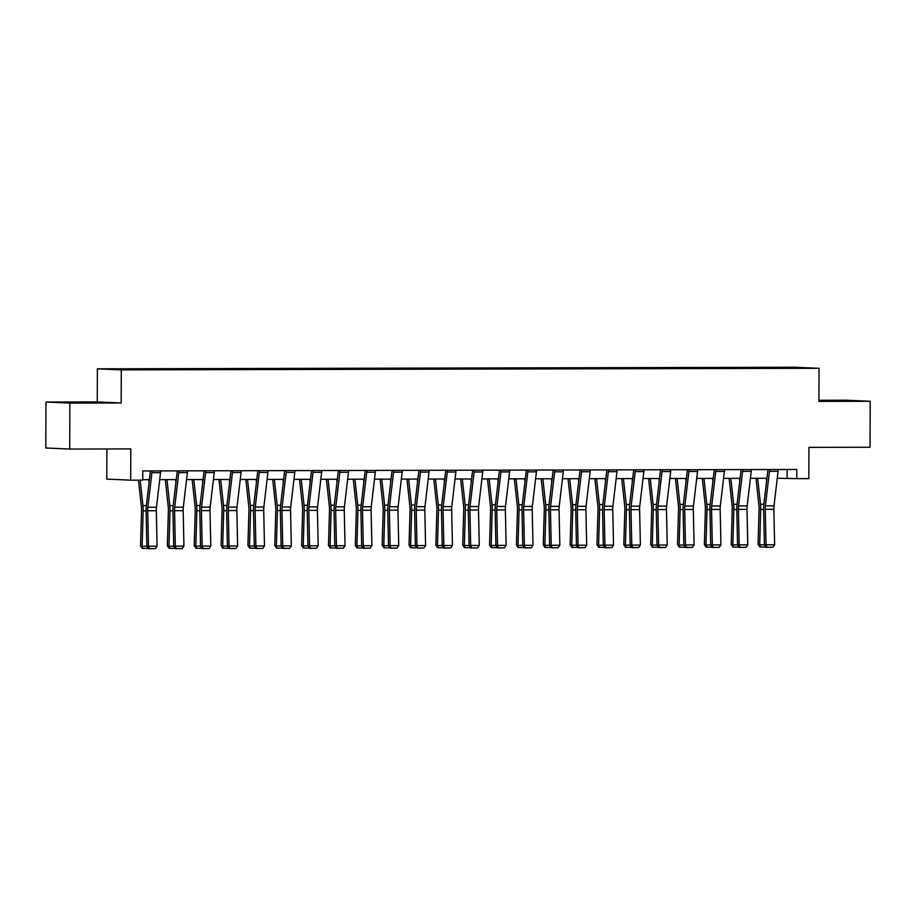 <?xml version="1.0" encoding="UTF-8"?>
<svg xmlns="http://www.w3.org/2000/svg" width="916" height="916" viewBox="0 0 916 916"><rect width="100%" height="100%" fill="white"/><g stroke="black" fill="none" stroke-linecap="round" stroke-linejoin="round"><path stroke-width="1.37" d="M88.726 402.685L72.822 402.468L88.726 402.685M835.701 400.99L819.797 400.761L835.701 400.99M106.897 448.966L106.794 479.102L130.702 480.167L142.747 480.133L142.781 470.95L796.817 469.461L796.783 478.644L808.828 478.621L808.942 447.374L870.04 447.237L870.2 401.277L846.292 400.212L818.915 400.281M45.96 402.032L45.8 447.993L69.708 449.058L69.868 403.097L121.164 402.983L121.278 369.892L97.371 368.827L97.245 401.918L45.96 402.032L69.868 403.097M121.278 369.892L819.03 368.301L795.111 367.247L97.371 368.827M796.485 367.568L110.092 369.125L796.21 368.026M130.702 480.167L130.805 448.909L69.708 449.058M819.03 368.301L818.915 401.391L870.2 401.277M777.26 478.244L796.783 478.644M142.747 479.686L149.4 479.663M159.716 479.64L176.25 479.606M186.555 479.583L203.1 479.549M213.405 479.526L229.95 479.48M240.255 479.457L256.801 479.423M267.106 479.4L283.651 479.366M293.956 479.343L310.501 479.297M320.806 479.274L337.351 479.24M347.656 479.217L364.202 479.183M374.507 479.16L391.052 479.125M401.357 479.091L417.891 479.057M428.207 479.034L444.741 478.999M455.057 478.976L471.591 478.942M481.908 478.908L498.441 478.873M508.758 478.85L525.292 478.816M535.608 478.793L552.142 478.759M562.458 478.725L578.992 478.69M589.309 478.667L605.842 478.633M616.159 478.61L632.693 478.576M643.009 478.541L659.543 478.507M669.859 478.484L686.393 478.45M696.71 478.427L713.243 478.392M723.56 478.37L740.094 478.324M750.41 478.301L766.944 478.267M787.119 469.484L787.084 478.221M764.86 367.534L764.86 368.106M738.01 367.591L738.01 368.163M657.459 367.774L657.459 368.346M576.908 367.957L576.908 368.53M496.369 368.14L496.358 368.713M415.818 368.324L415.818 368.896M388.968 368.381L388.968 368.953M335.267 368.507L335.267 369.079M308.417 368.564L308.417 369.137M254.717 368.69L254.717 369.262M227.866 368.747L227.866 369.32M174.166 368.873L174.166 369.446M147.316 368.93L147.316 369.503M121.164 402.983L97.245 401.918M778.188 469.496A6.435 2.267 89.9 0 1 778.073 471.293L774.02 505.838A9.194 3.229 -90.1 0 0 773.86 509.319L774.627 544.768L766.028 544.791L766.887 547.253L766.245 547.356L772.909 547.23L766.887 547.253M769.577 469.519A6.435 2.267 89.9 0 1 769.463 471.305L765.41 505.861A9.194 3.229 -90.1 0 0 765.249 509.342L766.028 544.791L764.413 545.043L763.635 509.594A13.786 4.843 89.9 0 1 763.875 504.384L767.929 469.828A1.843 0.641 -90.1 0 0 767.963 469.519M764.413 545.043L766.245 547.356M772.909 547.23L774.627 544.768M755.975 478.289L758.963 505.575A9.194 3.229 89.9 0 1 759.089 509.067L758.07 544.436L759.685 544.837L760.704 509.468A13.786 4.843 -90.1 0 0 760.498 504.235L757.669 478.289M766.6 481.232L766.268 478.267M766.028 547.081L759.776 546.932L758.07 544.436M760.417 547.092L759.685 544.837L764.413 544.825M751.338 469.565A6.435 2.267 89.9 0 1 751.223 471.351L747.17 505.907A9.194 3.229 -90.1 0 0 747.009 509.376L747.788 544.825L739.178 544.848L740.036 547.31L739.395 547.413L746.059 547.299L740.036 547.31M742.727 469.576A6.435 2.267 89.9 0 1 742.613 471.374L738.559 505.918A9.194 3.229 -90.1 0 0 738.399 509.399L739.178 544.848L737.563 545.112L736.785 509.662A13.786 4.843 89.9 0 1 737.025 504.441L741.078 469.885A1.843 0.641 -90.1 0 0 741.113 469.587M737.563 545.112L739.395 547.413M746.059 547.299L747.788 544.825M724.487 469.622A6.435 2.267 89.9 0 1 724.373 471.408L720.32 505.964A9.194 3.229 -90.1 0 0 720.159 509.445L720.938 544.894L712.327 544.905L713.186 547.367L712.545 547.47L719.209 547.356L713.186 547.367M715.877 469.645A6.435 2.267 89.9 0 1 715.762 471.431L711.709 505.987A9.194 3.229 -90.1 0 0 711.549 509.456L712.327 544.905L710.713 545.169L709.934 509.72A13.786 4.843 89.9 0 1 710.175 504.51L714.24 469.954A1.843 0.641 -90.1 0 0 714.262 469.645M710.713 545.169L712.545 547.47M719.209 547.356L720.938 544.894M729.125 478.347L732.113 505.632A9.194 3.229 89.9 0 1 732.239 509.124L731.22 544.493L732.834 544.894L733.853 509.525A13.786 4.843 -90.1 0 0 733.647 504.292L730.819 478.347M739.75 481.289L739.418 478.324M739.178 547.138L732.926 546.989L731.22 544.493M733.567 547.15L732.834 544.894L737.563 544.883M702.274 478.415L705.263 505.701A9.194 3.229 89.9 0 1 705.4 509.181L704.37 544.551L705.984 544.963L707.003 509.594A13.786 4.843 -90.1 0 0 706.797 504.361L703.969 478.404M712.9 481.347L712.568 478.392M712.327 547.207L706.076 547.058L704.37 544.551M706.717 547.218L705.984 544.963L710.713 544.951M697.637 469.679A6.435 2.267 89.9 0 1 697.523 471.477L693.469 506.021A9.194 3.229 -90.1 0 0 693.309 509.502L694.088 544.951L685.477 544.974L686.336 547.436L685.695 547.539L692.359 547.413L686.336 547.436M689.027 469.702A6.435 2.267 89.9 0 1 688.912 471.488L684.859 506.044A9.194 3.229 -90.1 0 0 684.699 509.525L685.477 544.974L683.863 545.226L683.084 509.777A13.786 4.843 89.9 0 1 683.325 504.567L687.389 470.011A1.843 0.641 -90.1 0 0 687.412 469.702M683.863 545.226L685.695 547.539M692.359 547.413L694.088 544.951M670.787 469.748A6.435 2.267 89.9 0 1 670.672 471.534L666.619 506.09A9.194 3.229 -90.1 0 0 666.459 509.559L667.237 545.009L658.627 545.031L659.486 547.493L658.844 547.596L665.508 547.482L659.486 547.493M662.176 469.759A6.435 2.267 89.9 0 1 662.062 471.557L658.009 506.101A9.194 3.229 -90.1 0 0 657.848 509.582L658.627 545.031L657.012 545.295L656.234 509.846A13.786 4.843 89.9 0 1 656.474 504.624L660.539 470.068A1.843 0.641 -90.1 0 0 660.562 469.771M657.012 545.295L658.844 547.596M665.508 547.482L667.237 545.009M643.937 469.805A6.435 2.267 89.9 0 1 643.822 471.591L639.769 506.147A9.194 3.229 -90.1 0 0 639.608 509.628L640.387 545.077L631.777 545.089L632.635 547.55L631.994 547.654L638.658 547.539L632.635 547.55M635.326 469.828A6.435 2.267 89.9 0 1 635.212 471.614L631.158 506.17A9.194 3.229 -90.1 0 0 630.998 509.64L631.777 545.089L630.162 545.352L629.384 509.903A13.786 4.843 89.9 0 1 629.624 504.693L633.689 470.137A1.843 0.641 -90.1 0 0 633.712 469.828M630.162 545.352L631.994 547.654M638.658 547.539L640.387 545.077M675.424 478.473L678.413 505.758A9.194 3.229 89.9 0 1 678.55 509.25L677.519 544.619L679.134 545.02L680.153 509.651A13.786 4.843 -90.1 0 0 679.947 504.418L677.119 478.473M686.05 481.415L685.718 478.45M685.477 547.264L679.225 547.115L677.519 544.619M679.867 547.276L679.134 545.02L683.863 545.009M648.574 478.53L651.562 505.815A9.194 3.229 89.9 0 1 651.7 509.307L650.669 544.677L652.284 545.077L653.303 509.708A13.786 4.843 -90.1 0 0 653.097 504.476L650.268 478.53M659.199 481.473L658.867 478.507M658.627 547.321L652.375 547.173L650.669 544.677M653.016 547.333L652.284 545.077L657.012 545.066M621.724 478.599L624.712 505.884A9.194 3.229 89.9 0 1 624.849 509.365L623.819 544.734L625.433 545.146L626.452 509.777A13.786 4.843 -90.1 0 0 626.258 504.533L623.418 478.587M632.349 481.53L632.017 478.576M631.777 547.39L625.525 547.241L623.819 544.734M626.166 547.402L625.433 545.146L630.162 545.135M617.086 469.862A6.435 2.267 89.9 0 1 616.972 471.66L612.918 506.205A9.194 3.229 -90.1 0 0 612.758 509.685L613.537 545.135L604.926 545.157L605.785 547.619L605.144 547.722L611.808 547.596L605.785 547.619M608.487 469.885A6.435 2.267 89.9 0 1 608.373 471.671L604.308 506.227A9.194 3.229 -90.1 0 0 604.148 509.708L604.926 545.157L603.312 545.409L602.533 509.96A13.786 4.843 89.9 0 1 602.774 504.75L606.839 470.194A1.843 0.641 -90.1 0 0 606.861 469.885M603.312 545.409L605.144 547.722M611.808 547.596L613.537 545.135M594.873 478.656L597.862 505.941A9.194 3.229 89.9 0 1 597.999 509.433L596.969 544.802L598.583 545.203L599.602 509.834A13.786 4.843 -90.1 0 0 599.408 504.601L596.568 478.656M605.499 481.598L605.178 478.633M604.926 547.447L598.675 547.299L596.969 544.802M599.316 547.459L598.583 545.203L603.312 545.192M590.236 469.931A6.435 2.267 89.9 0 1 590.122 471.717L586.068 506.273A9.194 3.229 -90.1 0 0 585.908 509.743L586.687 545.192L578.076 545.215L578.935 547.676L578.294 547.779L584.958 547.665L578.935 547.676M581.637 469.942A6.435 2.267 89.9 0 1 581.523 471.74L577.458 506.285A9.194 3.229 -90.1 0 0 577.298 509.765L578.076 545.215L576.462 545.478L575.695 510.029A13.786 4.843 89.9 0 1 575.924 504.808L579.988 470.252A1.843 0.641 -90.1 0 0 580.011 469.954M576.462 545.478L578.294 547.779M584.958 547.665L586.687 545.192M568.023 478.713L571.011 505.998A9.194 3.229 89.9 0 1 571.149 509.491L570.118 544.86L571.733 545.26L572.752 509.891A13.786 4.843 -90.1 0 0 572.557 504.659L569.718 478.713M578.649 481.656L578.328 478.69M578.076 547.505L571.824 547.356L570.118 544.86M572.466 547.516L571.733 545.26L576.462 545.249M563.386 469.988A6.435 2.267 89.9 0 1 563.271 471.774L559.218 506.33A9.194 3.229 -90.1 0 0 559.058 509.811L559.836 545.26L551.226 545.272L552.085 547.734L551.443 547.837L558.107 547.722L552.085 547.734M554.787 470.011A6.435 2.267 89.9 0 1 554.672 471.797L550.608 506.353A9.194 3.229 -90.1 0 0 550.447 509.823L551.226 545.272L549.611 545.535L548.844 510.086A13.786 4.843 89.9 0 1 549.073 504.876L553.138 470.32A1.843 0.641 -90.1 0 0 553.161 470.011M549.611 545.535L551.443 547.837M558.107 547.722L559.836 545.26M541.184 478.782L544.161 506.067A9.194 3.229 89.9 0 1 544.299 509.548L543.268 544.917L544.883 545.329L545.902 509.96A13.786 4.843 -90.1 0 0 545.707 504.716L542.867 478.77M551.798 481.713L551.478 478.759M551.226 547.573L544.974 547.425L543.268 544.917M545.615 547.585L544.883 545.329L549.611 545.318M536.536 470.045A6.435 2.267 89.9 0 1 536.421 471.832L532.368 506.388A9.194 3.229 -90.1 0 0 532.207 509.869L532.986 545.318L524.376 545.341L525.234 547.802L524.593 547.905L531.257 547.779L525.234 547.802M527.937 470.068A6.435 2.267 89.9 0 1 527.822 471.855L523.757 506.411A9.194 3.229 -90.1 0 0 523.597 509.891L524.376 545.341L522.761 545.592L521.994 510.143A13.786 4.843 89.9 0 1 522.235 504.934L526.288 470.377A1.843 0.641 -90.1 0 0 526.311 470.068M522.761 545.592L524.593 547.905M531.257 547.779L532.986 545.318M514.334 478.839L517.311 506.124A9.194 3.229 89.9 0 1 517.448 509.617L516.418 544.986L518.032 545.386L519.051 510.017A13.786 4.843 -90.1 0 0 518.857 504.785L516.017 478.839M524.948 481.782L524.628 478.816M524.376 547.631L518.124 547.482L516.418 544.986M518.777 547.642L518.032 545.386L522.761 545.375M509.685 470.114A6.435 2.267 89.9 0 1 509.571 471.9L505.517 506.456A9.194 3.229 -90.1 0 0 505.357 509.926L506.136 545.375L497.525 545.398L498.384 547.86L497.743 547.963L504.407 547.848L498.384 547.86M501.086 470.126A6.435 2.267 89.9 0 1 500.972 471.923L496.907 506.468A9.194 3.229 -90.1 0 0 496.747 509.949L497.525 545.398L495.911 545.661L495.144 510.212A13.786 4.843 89.9 0 1 495.384 504.991L499.438 470.435A1.843 0.641 -90.1 0 0 499.46 470.137M495.911 545.661L497.743 547.963M504.407 547.848L506.136 545.375M487.484 478.896L490.461 506.182A9.194 3.229 89.9 0 1 490.598 509.674L489.568 545.043L491.182 545.444L492.201 510.075A13.786 4.843 -90.1 0 0 492.007 504.842L489.167 478.896M498.098 481.839L497.777 478.873M497.525 547.688L491.274 547.539L489.568 545.043M491.926 547.699L491.182 545.444L495.911 545.432M482.835 470.171A6.435 2.267 89.9 0 1 482.721 471.958L478.667 506.514A9.194 3.229 -90.1 0 0 478.507 509.994L479.286 545.444L470.675 545.455L471.534 547.917L470.893 548.02L477.568 547.905L471.534 547.917M474.236 470.194A6.435 2.267 89.9 0 1 474.122 471.98L470.057 506.537A9.194 3.229 -90.1 0 0 469.908 510.006L470.675 545.455L469.072 545.718L468.294 510.269A13.786 4.843 89.9 0 1 468.534 505.06L472.587 470.503A1.843 0.641 -90.1 0 0 472.61 470.194M469.072 545.718L470.893 548.02M477.568 547.905L479.286 545.444M460.634 478.965L463.611 506.25A9.194 3.229 89.9 0 1 463.748 509.731L462.717 545.1L464.332 545.512L465.362 510.143A13.786 4.843 -90.1 0 0 465.156 504.899L462.317 478.954M471.248 481.896L470.927 478.942M470.675 547.757L464.423 547.608L462.717 545.1M465.076 547.768L464.332 545.512L469.061 545.501M455.985 470.229A6.435 2.267 89.9 0 1 455.87 472.015L451.817 506.571A9.194 3.229 -90.1 0 0 451.657 510.052L452.435 545.501L443.825 545.524L444.684 547.986L444.042 548.089L450.718 547.963L444.684 547.986M447.386 470.252A6.435 2.267 89.9 0 1 447.271 472.038L443.207 506.594A9.194 3.229 -90.1 0 0 443.058 510.075L443.825 545.524L442.222 545.776L441.443 510.327A13.786 4.843 89.9 0 1 441.684 505.117L445.737 470.561A1.843 0.641 -90.1 0 0 445.76 470.252M442.222 545.776L444.042 548.089M450.718 547.963L452.435 545.501M433.783 479.022L436.76 506.308A9.194 3.229 89.9 0 1 436.898 509.8L435.867 545.169L437.482 545.57L438.512 510.201A13.786 4.843 -90.1 0 0 438.306 504.968L435.466 479.022M444.397 481.965L444.077 478.999M443.825 547.814L437.573 547.665L435.867 545.169M438.226 547.825L437.482 545.57L442.21 545.558M429.135 470.297A6.435 2.267 89.9 0 1 429.02 472.084L424.967 506.64A9.194 3.229 -90.1 0 0 424.806 510.109L425.585 545.558L416.975 545.581L417.833 548.043L417.192 548.146L423.868 548.031L417.833 548.043M420.536 470.309A6.435 2.267 89.9 0 1 420.421 472.106L416.368 506.651A9.194 3.229 -90.1 0 0 416.207 510.132L416.975 545.581L415.372 545.844L414.593 510.395A13.786 4.843 89.9 0 1 414.834 505.174L418.887 470.618A1.843 0.641 -90.1 0 0 418.91 470.32M415.372 545.844L417.192 548.146M423.868 548.031L425.585 545.558M406.933 479.079L409.91 506.365A9.194 3.229 89.9 0 1 410.047 509.857L409.028 545.226L410.631 545.627L411.662 510.258A13.786 4.843 -90.1 0 0 411.456 505.025L408.616 479.079M417.547 482.022L417.227 479.057M416.975 547.871L410.723 547.722L409.028 545.226M411.376 547.883L410.631 545.627L415.36 545.615M402.284 470.355A6.435 2.267 89.9 0 1 402.17 472.141L398.116 506.697A9.194 3.229 -90.1 0 0 397.956 510.178L398.735 545.615L390.124 545.638L390.995 548.1L390.342 548.203L397.017 548.089L390.995 548.1M393.685 470.377A6.435 2.267 89.9 0 1 393.571 472.164L389.518 506.72A9.194 3.229 -90.1 0 0 389.357 510.189L390.124 545.638L388.521 545.902L387.743 510.452A13.786 4.843 89.9 0 1 387.983 505.243L392.037 470.687A1.843 0.641 -90.1 0 0 392.059 470.377M388.521 545.902L390.342 548.203M397.017 548.089L398.735 545.615M380.083 479.148L383.06 506.434A9.194 3.229 89.9 0 1 383.197 509.914L382.178 545.283L383.781 545.696L384.812 510.327A13.786 4.843 -90.1 0 0 384.606 505.082L381.766 479.137M390.697 482.079L390.376 479.125M390.124 547.94L383.873 547.791L382.178 545.283M384.525 547.951L383.781 545.696L388.51 545.684M375.434 470.412A6.435 2.267 89.9 0 1 375.32 472.198L371.266 506.754A9.194 3.229 -90.1 0 0 371.106 510.235L371.885 545.684L363.286 545.707L364.144 548.157L363.492 548.272L370.167 548.146L364.144 548.157M366.835 470.435A6.435 2.267 89.9 0 1 366.721 472.221L362.667 506.777A9.194 3.229 -90.1 0 0 362.507 510.258L363.286 545.707L361.671 545.959L360.893 510.51A13.786 4.843 89.9 0 1 361.133 505.3L365.186 470.744A1.843 0.641 -90.1 0 0 365.209 470.435M361.671 545.959L363.492 548.272M370.167 548.146L371.885 545.684M353.233 479.205L356.21 506.491A9.194 3.229 89.9 0 1 356.347 509.983L355.328 545.352L356.931 545.753L357.961 510.384A13.786 4.843 -90.1 0 0 357.755 505.151L354.916 479.205M363.847 482.148L363.526 479.183M363.274 547.997L357.034 547.848L355.328 545.352M357.675 548.008L356.931 545.753L361.66 545.741M348.595 470.481A6.435 2.267 89.9 0 1 348.481 472.267L344.416 506.823A9.194 3.229 -90.1 0 0 344.256 510.292L345.034 545.741L336.435 545.764L337.294 548.226L336.641 548.329L343.317 548.215L337.294 548.226M339.985 470.492A6.435 2.267 89.9 0 1 339.87 472.29L335.817 506.834A9.194 3.229 -90.1 0 0 335.657 510.315L336.435 545.764L334.821 546.028L334.042 510.578A13.786 4.843 89.9 0 1 334.283 505.357L338.336 470.801A1.843 0.641 -90.1 0 0 338.359 470.503M334.821 546.028L336.641 548.329M343.317 548.215L345.034 545.741M326.382 479.263L329.359 506.548A9.194 3.229 89.9 0 1 329.497 510.04L328.478 545.409L330.081 545.81L331.111 510.441A13.786 4.843 -90.1 0 0 330.905 505.208L328.065 479.263M336.996 482.205L336.676 479.24M336.435 548.054L330.184 547.905L328.478 545.409M330.825 548.066L330.081 545.81L334.809 545.799M321.745 470.538A6.435 2.267 89.9 0 1 321.63 472.324L317.566 506.88A9.194 3.229 -90.1 0 0 317.405 510.361L318.184 545.799L309.585 545.822L310.444 548.283L309.791 548.386L316.467 548.272L310.444 548.283M313.135 470.561A6.435 2.267 89.9 0 1 313.02 472.347L308.967 506.903A9.194 3.229 -90.1 0 0 308.806 510.372L309.585 545.822L307.971 546.085L307.192 510.636A13.786 4.843 89.9 0 1 307.433 505.426L311.486 470.87A1.843 0.641 -90.1 0 0 311.509 470.561M307.971 546.085L309.791 548.386M316.467 548.272L318.184 545.799M299.532 479.331L302.509 506.617A9.194 3.229 89.9 0 1 302.646 510.098L301.627 545.467L303.23 545.879L304.261 510.51A13.786 4.843 -90.1 0 0 304.055 505.266L301.215 479.32M310.146 482.263L309.826 479.308M309.585 548.123L303.333 547.974L301.627 545.467M303.975 548.134L303.23 545.879L307.959 545.867M294.895 470.595A6.435 2.267 89.9 0 1 294.78 472.381L290.716 506.937A9.194 3.229 -90.1 0 0 290.555 510.418L291.334 545.867L282.735 545.89L283.594 548.341L282.941 548.455L289.616 548.329L283.594 548.341M286.284 470.618A6.435 2.267 89.9 0 1 286.17 472.404L282.117 506.96A9.194 3.229 -90.1 0 0 281.956 510.441L282.735 545.89L281.12 546.142L280.342 510.693A13.786 4.843 89.9 0 1 280.582 505.483L284.636 470.927A1.843 0.641 -90.1 0 0 284.658 470.618M281.12 546.142L282.941 548.455M289.616 548.329L291.334 545.867M272.682 479.389L275.659 506.674A9.194 3.229 89.9 0 1 275.796 510.166L274.777 545.535L276.38 545.936L277.411 510.567A13.786 4.843 -90.1 0 0 277.204 505.334L274.365 479.389M283.296 482.331L282.975 479.366M282.735 548.18L276.483 548.031L274.777 545.535M277.124 548.192L276.38 545.936L281.109 545.925M268.044 470.664A6.435 2.267 89.9 0 1 267.93 472.45L263.865 507.006A9.194 3.229 -90.1 0 0 263.705 510.475L264.484 545.925L255.885 545.947L256.743 548.409L256.091 548.512L262.766 548.398L256.743 548.409M259.434 470.675A6.435 2.267 89.9 0 1 259.32 472.461L255.266 507.017A9.194 3.229 -90.1 0 0 255.106 510.498L255.885 545.947L254.27 546.211L253.492 510.762A13.786 4.843 89.9 0 1 253.732 505.54L257.785 470.984A1.843 0.641 -90.1 0 0 257.808 470.687M254.27 546.211L256.091 548.512M262.766 548.398L264.484 545.925M245.831 479.446L248.809 506.731A9.194 3.229 89.9 0 1 248.946 510.223L247.927 545.592L249.53 545.993L250.56 510.624A13.786 4.843 -90.1 0 0 250.354 505.392L247.515 479.446M256.446 482.389L256.125 479.423M255.885 548.237L249.633 548.089L247.927 545.592M250.274 548.249L249.53 545.993L254.259 545.982M241.194 470.721A6.435 2.267 89.9 0 1 241.08 472.507L237.015 507.063A9.194 3.229 -90.1 0 0 236.855 510.544L237.633 545.982L229.034 546.005L229.893 548.466L229.24 548.57L235.916 548.455L229.893 548.466M232.584 470.744A6.435 2.267 89.9 0 1 232.469 472.53L228.416 507.086A9.194 3.229 -90.1 0 0 228.256 510.555L229.034 546.005L227.42 546.268L226.641 510.819A13.786 4.843 89.9 0 1 226.882 505.598L230.935 471.053A1.843 0.641 -90.1 0 0 230.969 470.744M227.42 546.268L229.24 548.57M235.916 548.455L237.633 545.982M218.981 479.515L221.958 506.8A9.194 3.229 89.9 0 1 222.096 510.281L221.077 545.65L222.68 546.062L223.71 510.693A13.786 4.843 -90.1 0 0 223.504 505.449L220.676 479.503M229.595 482.446L229.275 479.492M229.034 548.306L222.783 548.157L221.077 545.65M223.424 548.318L222.68 546.062L227.408 546.05M214.344 470.778A6.435 2.267 89.9 0 1 214.23 472.564L210.165 507.12A9.194 3.229 -90.1 0 0 210.016 510.601L210.783 546.05L202.184 546.073L203.043 548.524L202.39 548.638L209.066 548.512L203.043 548.524M205.734 470.801A6.435 2.267 89.9 0 1 205.619 472.587L201.566 507.143A9.194 3.229 -90.1 0 0 201.406 510.624L202.184 546.073L200.57 546.325L199.791 510.876A13.786 4.843 89.9 0 1 200.031 505.666L204.085 471.11A1.843 0.641 -90.1 0 0 204.119 470.801M200.57 546.325L202.39 548.638M209.066 548.512L210.783 546.05M192.131 479.572L195.108 506.857A9.194 3.229 89.9 0 1 195.245 510.349L194.226 545.718L195.829 546.119L196.86 510.75A13.786 4.843 -90.1 0 0 196.654 505.517L193.826 479.572M202.745 482.514L202.425 479.549M202.184 548.363L195.932 548.215L194.226 545.718M196.574 548.375L195.829 546.119L200.57 546.108M187.494 470.847A6.435 2.267 89.9 0 1 187.379 472.633L183.315 507.189A9.194 3.229 -90.1 0 0 183.166 510.659L183.933 546.108L175.334 546.131L176.193 548.592L175.551 548.695L182.215 548.581L176.193 548.592M178.883 470.858A6.435 2.267 89.9 0 1 178.769 472.645L174.716 507.201A9.194 3.229 -90.1 0 0 174.555 510.681L175.334 546.131L173.719 546.394L172.941 510.945A13.786 4.843 89.9 0 1 173.181 505.724L177.235 471.168A1.843 0.641 -90.1 0 0 177.269 470.87M173.719 546.394L175.551 548.695M182.215 548.581L183.933 546.108M165.281 479.629L168.269 506.914A9.194 3.229 89.9 0 1 168.395 510.407L167.376 545.776L168.991 546.176L170.01 510.807A13.786 4.843 -90.1 0 0 169.804 505.575L166.975 479.629M175.895 482.572L175.574 479.606M175.334 548.421L169.082 548.272L167.376 545.776M169.723 548.432L168.991 546.176L173.719 546.165M160.644 470.904A6.435 2.267 89.9 0 1 160.529 472.69L156.476 507.246A9.194 3.229 -90.1 0 0 156.315 510.716L157.083 546.165L148.484 546.188L149.342 548.65L148.701 548.753L155.365 548.638L149.342 548.65M152.033 470.927A6.435 2.267 89.9 0 1 151.919 472.713L147.865 507.269A9.194 3.229 -90.1 0 0 147.705 510.739L148.484 546.188L146.869 546.451L146.091 511.002A13.786 4.843 89.9 0 1 146.331 505.781L150.384 471.236A1.843 0.641 -90.1 0 0 150.419 470.927M146.869 546.451L148.701 548.753M155.365 548.638L157.083 546.165M138.476 480.144L141.419 506.983A9.194 3.229 89.9 0 1 141.545 510.464L140.526 545.833L142.14 546.245L143.159 510.876A13.786 4.843 -90.1 0 0 142.953 505.632L140.171 480.144M149.045 482.629L148.724 479.675M148.484 548.489L142.232 548.341L140.526 545.833M142.873 548.501L142.14 546.245L146.869 546.234M774.02 505.838L765.41 505.861M773.86 509.319L765.249 509.342M778.073 471.293L769.463 471.305M760.704 509.468L763.635 509.456M760.498 504.235L763.898 504.224M747.17 505.907L738.559 505.918M747.009 509.376L738.399 509.399M751.223 471.351L742.613 471.374M720.32 505.964L711.709 505.987M720.159 509.445L711.549 509.456M724.373 471.408L715.762 471.431M733.853 509.525L736.785 509.525M733.647 504.292L737.048 504.292M707.003 509.594L709.934 509.582M706.797 504.361L710.198 504.35M693.469 506.021L684.859 506.044M693.309 509.502L684.699 509.525M697.523 471.477L688.912 471.488M666.619 506.09L658.009 506.101M666.459 509.559L657.848 509.582M670.672 471.534L662.062 471.557M639.769 506.147L631.158 506.17M639.608 509.628L630.998 509.64M643.822 471.591L635.212 471.614M680.153 509.651L683.084 509.64M679.947 504.418L683.347 504.407M653.303 509.708L656.234 509.708M653.097 504.476L656.497 504.464M626.452 509.777L629.384 509.765M626.258 504.533L629.647 504.533M612.918 506.205L604.308 506.227M612.758 509.685L604.148 509.708M616.972 471.66L608.373 471.671M599.602 509.834L602.533 509.823M599.408 504.601L602.797 504.59M586.068 506.273L577.458 506.285M585.908 509.743L577.298 509.765M590.122 471.717L581.523 471.74M572.752 509.891L575.683 509.891M572.557 504.659L575.946 504.647M559.218 506.33L550.608 506.353M559.058 509.811L550.447 509.823M563.271 471.774L554.672 471.797M545.902 509.96L548.833 509.949M545.707 504.716L549.096 504.716M532.368 506.388L523.757 506.411M532.207 509.869L523.597 509.891M536.421 471.832L527.822 471.855M519.051 510.017L521.983 510.006M518.857 504.785L522.246 504.773M505.517 506.456L496.907 506.468M505.357 509.926L496.747 509.949M509.571 471.9L500.972 471.923M492.201 510.075L495.132 510.075M492.007 504.842L495.396 504.83M478.667 506.514L470.057 506.537M478.507 509.994L469.908 510.006M482.721 471.958L474.122 471.98M465.362 510.143L468.282 510.132M465.156 504.899L468.545 504.899M451.817 506.571L443.207 506.594M451.657 510.052L443.058 510.075M455.87 472.015L447.271 472.038M438.512 510.201L441.432 510.189M438.306 504.968L441.695 504.956M424.967 506.64L416.368 506.651M424.806 510.109L416.207 510.132M429.02 472.084L420.421 472.106M411.662 510.258L414.593 510.258M411.456 505.025L414.845 505.014M398.116 506.697L389.518 506.72M397.956 510.178L389.357 510.189M402.17 472.141L393.571 472.164M384.812 510.327L387.743 510.315M384.606 505.082L387.995 505.082M371.266 506.754L362.667 506.777M371.106 510.235L362.507 510.258M375.32 472.198L366.721 472.221M357.961 510.384L360.893 510.372M357.755 505.151L361.144 505.14M344.416 506.823L335.817 506.834M344.256 510.292L335.657 510.315M348.481 472.267L339.87 472.29M331.111 510.441L334.042 510.441M330.905 505.208L334.294 505.197M317.566 506.88L308.967 506.903M317.405 510.361L308.806 510.372M321.63 472.324L313.02 472.347M304.261 510.51L307.192 510.498M304.055 505.266L307.444 505.266M290.716 506.937L282.117 506.96M290.555 510.418L281.956 510.441M294.78 472.381L286.17 472.404M277.411 510.567L280.342 510.555M277.204 505.334L280.594 505.323M263.865 507.006L255.266 507.017M263.705 510.475L255.106 510.498M267.93 472.45L259.32 472.461M250.56 510.624L253.492 510.624M250.354 505.392L253.755 505.38M237.015 507.063L228.416 507.086M236.855 510.544L228.256 510.555M241.08 472.507L232.469 472.53M223.71 510.693L226.641 510.681M223.504 505.449L226.905 505.449M210.165 507.12L201.566 507.143M210.016 510.601L201.406 510.624M214.23 472.564L205.619 472.587M196.86 510.75L199.791 510.739M196.654 505.517L200.054 505.506M183.315 507.189L174.716 507.201M183.166 510.659L174.555 510.681M187.379 472.633L178.769 472.645M170.01 510.807L172.941 510.807M169.804 505.575L173.204 505.563M156.476 507.246L147.865 507.269M156.315 510.716L147.705 510.739M160.529 472.69L151.919 472.713M143.159 510.876L146.091 510.865M142.953 505.632L146.354 505.632"/></g></svg>

